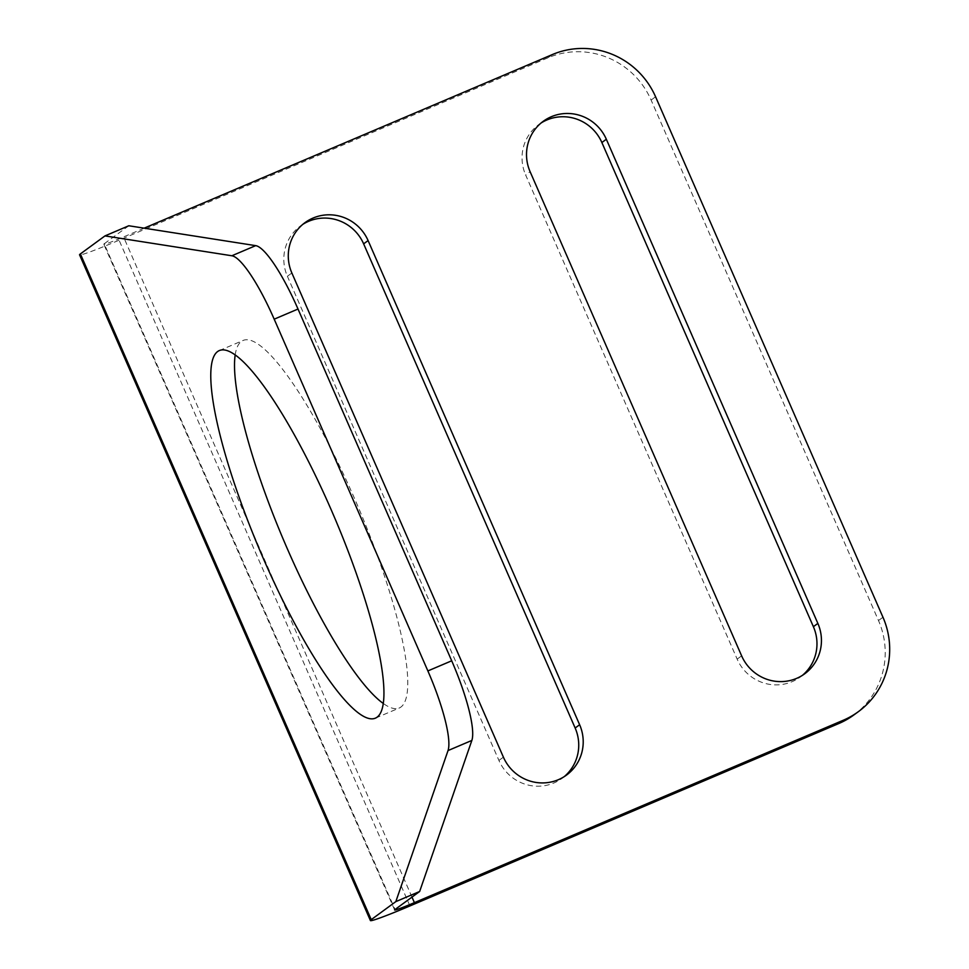 <?xml version="1.0" encoding="UTF-8"?>
<svg xmlns="http://www.w3.org/2000/svg" width="969" height="969" viewBox="0 0 969 969"><rect width="100%" height="100%" fill="white"/><g stroke="black" fill="none" stroke-linecap="round" stroke-linejoin="round"><path stroke-width="0.73" stroke-dasharray="4.84 3.63" d="M128.804 225.765L104.204 243.788L395.049 909.503M235.164 355.042A199.675 40.795 67 0 1 243.037 340.482A199.675 40.795 67 0 1 354.957 499.495A199.675 40.795 67 0 1 399.337 707.976A199.675 40.795 67 0 1 383.385 703.542M144.151 228.175L123.56 236.933A26.442 1.235 -23.6 0 1 103.792 244.236A26.442 1.235 -23.6 0 1 104.204 243.788M853.907 714.928A79.337 77.581 53.8 0 0 878.495 620.535L651.107 100.061A79.337 77.581 53.8 0 0 547.909 57.825L119.09 240.203A52.895 2.471 -23.6 0 1 79.567 254.835M802.453 675.32A42.309 41.376 53.8 0 1 800.273 677.04A42.309 41.376 53.8 0 1 737.155 659.114L525.634 174.953L530.104 171.683M541.029 123.039A42.309 41.376 53.8 0 0 538.74 124.601A42.309 41.376 53.8 0 0 525.634 174.953M302.8 224.36A42.309 41.376 53.8 0 0 300.511 225.922A42.309 41.376 53.8 0 0 287.393 276.274L291.863 272.992M564.224 776.641A42.309 41.376 53.8 0 1 562.044 778.361A42.309 41.376 53.8 0 1 498.914 760.435L287.393 276.274M409.935 905.93L119.09 240.203M411.982 897.1L123.56 236.933M655.577 96.779L651.107 100.061M882.965 617.253L878.495 620.535M552.378 54.555L547.909 57.825M498.914 760.435L503.396 757.152M737.155 659.114L741.624 655.843M375.512 718.102L399.337 707.976M219.212 350.621L243.037 340.482M394.637 909.964L103.792 244.236M562.044 778.361L566.514 775.079M300.511 225.922L304.981 222.652M538.74 124.601L543.209 121.331M800.273 677.04L804.754 673.758"/><path stroke-width="1.45" d="M298.016 309.038A79.337 16.207 67 0 0 255.683 245.642L128.804 225.765L104.979 235.903L80.379 253.914L371.236 919.642L395.824 901.618L448.029 750.575A79.337 16.207 67 0 0 427.874 670.936L274.191 319.176L298.016 309.038L451.699 660.797A79.337 16.207 67 0 1 471.855 740.437L448.029 750.575M331.132 509.633A199.675 40.795 67 0 1 375.512 718.102A199.675 40.795 67 0 1 259.813 550.331A199.675 40.795 67 0 1 219.212 350.621A199.675 40.795 67 0 1 331.132 509.633M104.979 235.903L231.857 255.768A79.337 16.207 67 0 1 274.191 319.176M383.385 703.542A199.675 40.795 67 0 1 283.638 540.193A199.675 40.795 67 0 1 235.164 355.042M144.151 228.175L552.378 54.555A79.337 77.581 53.8 0 1 655.577 96.779L882.965 617.253A79.337 77.581 53.8 0 1 858.389 711.658A79.337 77.581 53.8 0 1 843.224 720.27L414.405 902.648A26.442 1.235 -23.6 0 1 394.637 909.964A26.442 1.235 -23.6 0 1 395.049 909.503L419.65 891.492L471.855 740.437M419.65 891.492L395.824 901.618M843.224 720.27L838.754 723.552L409.935 905.93A52.895 2.471 -23.6 0 1 370.412 920.55A52.895 2.471 -23.6 0 1 371.236 919.642M370.412 920.55L79.567 254.835A52.895 2.471 -23.6 0 1 80.379 253.914M802.453 675.32A42.309 41.376 53.8 0 0 813.391 626.689L817.86 623.418A42.309 41.376 -126.2 0 1 804.754 673.758A42.309 41.376 -126.2 0 1 741.624 655.843L530.104 171.683A42.309 41.376 -126.2 0 1 543.209 121.331A42.309 41.376 -126.2 0 1 606.34 139.257L817.86 623.418M541.029 123.039A42.309 41.376 53.8 0 1 601.87 142.528L813.391 626.689M302.8 224.36A42.309 41.376 53.8 0 1 363.629 243.849L575.15 728.01L579.632 724.739A42.309 41.376 -126.2 0 1 566.514 775.079A42.309 41.376 -126.2 0 1 503.396 757.152L291.863 272.992A42.309 41.376 -126.2 0 1 304.981 222.652A42.309 41.376 -126.2 0 1 368.099 240.578L579.632 724.739M564.224 776.641A42.309 41.376 53.8 0 0 575.15 728.01M838.754 723.552A79.337 77.581 53.8 0 0 853.907 714.928L858.389 711.658M451.699 660.797L427.874 670.936M414.405 902.648L411.982 897.1M255.683 245.642L231.857 255.768M363.629 243.849L368.099 240.578M601.87 142.528L606.34 139.257"/></g></svg>
